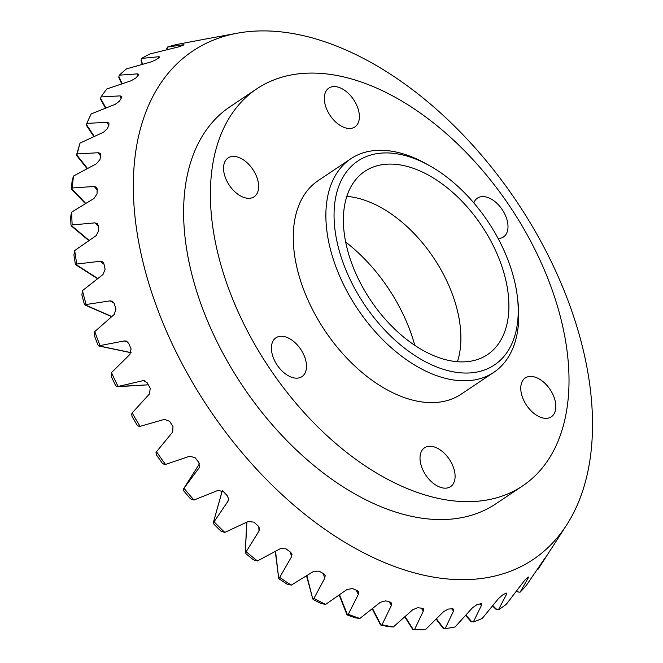 <?xml version="1.0" encoding="UTF-8"?>
<svg xmlns="http://www.w3.org/2000/svg" width="663" height="663" viewBox="0 0 663 663"><rect width="100%" height="100%" fill="white"/><g stroke="black" fill="none" stroke-linecap="round" stroke-linejoin="round"><path stroke-width="0.99" d="M455.191 372.15A122.713 74.405 56.2 0 0 517.447 297.438A122.713 74.405 56.2 0 0 429.143 165.452A122.713 74.405 56.2 0 0 397.096 153.824A122.713 74.405 56.2 0 0 338.752 248.907A122.713 74.405 56.2 0 0 455.191 372.15M517.447 297.438L517.927 301.624A128.506 77.919 -123.8 0 1 493.778 372.357A128.506 77.919 -123.8 0 1 452.738 379.858A128.506 77.919 -123.8 0 1 341.536 280.325A128.506 77.919 -123.8 0 1 350.86 158.739A128.506 77.919 -123.8 0 1 391.899 151.239A128.506 77.919 -123.8 0 1 425.464 163.405L429.143 165.452M283.416 336.406A23.379 14.172 56.2 0 0 275.949 337.774A23.379 14.172 56.2 0 0 274.25 359.885A23.379 14.172 56.2 0 0 294.48 377.993A23.379 14.172 56.2 0 0 301.947 376.634A23.379 14.172 56.2 0 0 303.646 354.514A23.379 14.172 56.2 0 0 283.416 336.406M235.564 156.567A23.379 14.172 56.2 0 0 228.097 157.935A23.379 14.172 56.2 0 0 226.398 180.046A23.379 14.172 56.2 0 0 246.628 198.154A23.379 14.172 56.2 0 0 254.095 196.795A23.379 14.172 56.2 0 0 255.794 174.676A23.379 14.172 56.2 0 0 235.564 156.567M336.315 86.737A23.379 14.172 56.2 0 0 328.856 88.104A23.379 14.172 56.2 0 0 327.157 110.215A23.379 14.172 56.2 0 0 347.387 128.324A23.379 14.172 56.2 0 0 354.854 126.964A23.379 14.172 56.2 0 0 356.545 104.845A23.379 14.172 56.2 0 0 336.315 86.737M498.128 238.506A23.379 14.172 56.2 0 0 503.457 236.973A23.379 14.172 56.2 0 0 505.156 214.853A23.379 14.172 56.2 0 0 484.926 196.745A23.379 14.172 56.2 0 0 477.459 198.104A23.379 14.172 56.2 0 0 473.821 202.903M532.779 376.584A23.379 14.172 56.2 0 0 525.311 377.943A23.379 14.172 56.2 0 0 523.613 400.062A23.379 14.172 56.2 0 0 543.842 418.171A23.379 14.172 56.2 0 0 551.309 416.803A23.379 14.172 56.2 0 0 553.008 394.692A23.379 14.172 56.2 0 0 532.779 376.584M432.019 446.414A23.379 14.172 56.2 0 0 424.552 447.774A23.379 14.172 56.2 0 0 422.861 469.893A23.379 14.172 56.2 0 0 443.091 488.001A23.379 14.172 56.2 0 0 450.55 486.642A23.379 14.172 56.2 0 0 452.249 464.523A23.379 14.172 56.2 0 0 432.019 446.414M350.86 158.739L318.248 180.56A128.506 77.919 56.2 0 0 308.917 302.146A128.506 77.919 56.2 0 0 420.118 401.679A128.506 77.919 56.2 0 0 461.158 394.178L493.778 372.357M457.445 361.708A110.273 66.864 56.2 0 0 435.732 261.015A110.273 66.864 56.2 0 0 352.036 197.01A110.273 66.864 56.2 0 0 346.84 196.389M400.046 164.896A110.273 66.864 56.2 0 0 364.824 171.336A110.273 66.864 56.2 0 0 356.818 275.667A110.273 66.864 56.2 0 0 452.249 361.086A110.273 66.864 56.2 0 0 487.462 354.639A110.273 66.864 56.2 0 0 495.468 250.307A110.273 66.864 56.2 0 0 400.046 164.896M446.257 499.902A238.929 144.865 56.2 0 0 522.56 485.946A238.929 144.865 56.2 0 0 539.906 259.896A238.929 144.865 56.2 0 0 333.149 74.836A238.929 144.865 56.2 0 0 256.846 88.792A238.929 144.865 56.2 0 0 239.5 314.842A238.929 144.865 56.2 0 0 446.257 499.902M522.56 485.946L495.775 503.863A238.929 144.865 -123.8 0 1 419.472 517.82A238.929 144.865 -123.8 0 1 212.724 332.76A238.929 144.865 -123.8 0 1 230.069 106.71L256.846 88.792M290.51 33.15A305.925 185.491 -123.8 0 1 537.643 235.614A305.925 185.491 -123.8 0 1 566.567 525.096A305.925 185.491 -123.8 0 1 435.334 577.423A305.925 185.491 -123.8 0 1 156.153 305.394A305.925 185.491 -123.8 0 1 237.453 33.175A305.925 185.491 -123.8 0 1 290.51 33.15M206.276 38.902L176.673 44.512A328.458 199.149 56.2 0 0 167.25 47.098L182.947 44.827L183.982 44.802L183.121 45.258A319.201 193.538 -123.8 0 0 179.565 46.667L149.954 53.96A328.458 199.149 56.2 0 0 141.592 58.435L158.432 56.753L159.659 56.919L159.012 57.664A319.201 193.538 -123.8 0 0 155.913 59.811L150.924 61.957L126.509 68.886A328.458 199.149 56.2 0 0 119.373 75.159L137.349 73.875L138.791 74.239L138.352 75.234A319.201 193.538 -123.8 0 0 135.774 78.068L131.083 80.77L106.801 88.991A328.458 199.149 56.2 0 0 101.016 96.947L120.094 95.886L121.777 96.425L121.561 97.618A319.201 193.538 -123.8 0 0 119.539 101.099L115.205 104.331L91.204 113.895A328.458 199.149 56.2 0 0 86.894 123.368L107.008 122.34L108.939 123.02L108.947 124.395A319.201 193.538 -123.8 0 0 107.53 128.448L103.585 132.177L80.024 143.1A328.458 199.149 56.2 0 0 77.264 153.915L98.356 152.73L100.519 153.501L100.759 155.034A319.201 193.538 -123.8 0 0 99.98 159.576L96.466 163.753L73.477 176.051A328.458 199.149 56.2 0 0 72.325 187.994L94.287 186.452L96.665 187.256L97.171 188.938A319.201 193.538 -123.8 0 0 97.038 193.894L93.972 198.469L71.687 212.102A328.458 199.149 56.2 0 0 72.176 224.939L94.892 222.867L97.428 223.613L98.232 225.453A319.201 193.538 -123.8 0 0 98.754 230.716L96.152 235.63L74.704 250.548A328.458 199.149 56.2 0 0 76.809 264.031L100.163 261.263L102.748 261.86L103.942 263.866A319.201 193.538 -123.8 0 0 105.094 269.335L102.972 274.515L82.452 290.634A328.458 199.149 56.2 0 0 86.14 304.508L109.983 300.878L112.445 301.234L114.169 303.43A319.201 193.538 -123.8 0 0 115.95 308.991L114.293 314.378L94.784 331.599A328.458 199.149 56.2 0 0 99.989 345.589L124.18 340.956L126.194 341.006L128.73 343.368A319.201 193.538 -123.8 0 0 131.092 348.929L129.898 354.44L111.475 372.631A328.458 199.149 56.2 0 0 118.08 386.463L143.523 380.554L147.335 382.916A319.201 193.538 -123.8 0 0 150.228 388.352L149.49 393.905L132.177 412.941A328.458 199.149 56.2 0 0 140.067 426.342L164.474 419.372L169.62 421.295A319.201 193.538 -123.8 0 0 172.993 426.508L172.67 432.027L156.509 451.735A328.458 199.149 56.2 0 0 165.526 464.44L189.8 456.185L195.154 457.752A319.201 193.538 -123.8 0 0 198.95 462.65L199.348 467.564L183.982 488.258A328.458 199.149 56.2 0 0 193.944 500.035L217.936 490.429L223.439 491.598A319.201 193.538 -123.8 0 0 227.575 496.065L228.677 499.695L227.964 501.278L214.066 521.806A328.458 199.149 56.2 0 0 224.79 532.414L248.335 521.45L253.929 522.154A319.201 193.538 -123.8 0 0 258.33 526.115L259.664 528.809L259.001 531.063L246.172 551.724A328.458 199.149 56.2 0 0 257.443 560.964L280.416 548.624L286.026 548.831A319.201 193.538 -123.8 0 0 290.601 552.213L291.993 554.26L291.496 556.829L279.687 577.423A328.458 199.149 56.2 0 0 291.281 585.114L313.541 571.44L319.11 571.108A319.201 193.538 -123.8 0 0 323.759 573.843L325.16 575.434L324.829 578.07L313.939 598.416A328.458 199.149 56.2 0 0 325.641 604.399L347.072 589.448L352.525 588.562A319.201 193.538 -123.8 0 0 357.175 590.592L358.55 591.819L358.351 594.371L348.282 614.286A328.458 199.149 56.2 0 0 359.86 618.455L380.355 602.302L385.634 600.844A319.201 193.538 -123.8 0 0 390.192 602.128L391.526 603.048L391.402 605.418L382.037 624.72A328.458 199.149 56.2 0 0 393.267 626.991L412.742 609.736L417.789 607.714A319.201 193.538 -123.8 0 0 422.157 608.236L423.45 608.866L423.342 611.004L414.549 629.519A328.458 199.149 56.2 0 0 423.715 629.842A328.458 199.149 56.2 0 0 425.207 629.85L443.597 611.626L448.354 609.048A319.201 193.538 -123.8 0 0 452.464 608.783L453.683 609.14L453.55 611.004L445.18 628.599A328.458 199.149 56.2 0 0 455.058 626.974L472.329 607.921L476.747 604.805A319.201 193.538 -123.8 0 0 480.509 603.778L481.628 603.852L481.446 605.427L473.341 621.96A328.458 199.149 56.2 0 0 482.25 618.422L498.385 598.706L502.413 595.084A319.201 193.538 -123.8 0 0 505.753 593.294L506.739 593.078L506.466 594.38L498.477 609.745A328.458 199.149 56.2 0 0 506.25 604.358L524.856 580.059A319.201 193.538 -123.8 0 0 527.698 577.556L528.527 577.042L528.146 578.078L520.107 592.183A328.458 199.149 56.2 0 0 526.588 585.056L543.627 560.028A319.201 193.538 -123.8 0 0 545.931 556.862L537.809 569.625M414.806 345.357A128.655 78.002 56.2 0 0 345.68 242.045M520.107 592.183L518.449 592.051L517.546 591.205M528.146 578.078L527.574 577.672M498.477 609.745L496.255 608.957M506.466 594.38L505.413 593.484M473.341 621.96L471.451 621.422M481.446 605.427L479.929 603.943M445.18 628.599L443.622 628.342M453.55 611.004L451.669 608.849M414.549 629.519L413.289 629.601L405.176 616.698M423.715 629.842L413.289 629.601M423.342 611.004L421.212 608.128M393.267 626.991L388.394 626.643L381.059 625.151L382.037 624.72M381.059 625.151L372.606 608.684M391.402 605.418L389.198 601.855M359.86 618.455L355.119 617.825L347.561 615.098L347.296 614.468L348.282 614.286M347.561 615.098L339.564 594.976M358.351 594.371L356.28 590.211M325.641 604.399L321.074 603.545L313.433 599.634L313.06 598.706L313.939 598.416M306.588 575.998L312.787 599.054L306.886 575.807M324.829 578.07L323.138 573.478M291.281 585.114L286.93 584.078L279.355 579.056L278.899 577.838L279.687 577.423M275.319 551.599L278.675 578.235L275.559 551.467M291.496 556.829L290.435 552.088M257.443 560.964L253.341 559.796L245.981 553.762L245.476 552.262L246.172 551.724M246.727 522.287L245.285 552.635L246.885 522.204M259.001 531.063L258.785 526.588M224.79 532.414L220.961 531.179L213.958 524.251L213.445 522.477L214.066 521.806M222.254 490.653L213.304 522.726L222.312 490.686M227.964 501.278L228.619 497.946M193.944 500.035L190.422 498.783L183.916 491.092L183.419 489.07L199.546 463.644L183.982 488.258M198.999 468.053L199.621 467.025M165.526 464.44L164.383 464.498L162.319 463.23L156.435 454.934L155.996 452.68L156.509 451.735M140.067 426.342L139.039 426.483L137.208 425.223L132.053 416.472L131.705 414.019L132.177 412.941M144.6 380.686L142.462 380.711M118.08 386.463L148.33 384.805M111.475 372.631L111.243 376.468L115.561 385.501L117.028 386.728L148.338 384.822M127.909 342.083L124.18 340.956M99.989 345.589L99.168 345.945L131.133 352.658M94.784 331.599L94.419 335.702L97.809 344.835L98.82 345.978L131.092 352.749M114.069 303.148L109.983 300.878M86.14 304.508L85.411 304.997L111.716 316.475M82.452 290.634L81.889 294.952L84.3 304.01L85.411 304.997L84.972 305.038L111.55 316.607M104.025 264.28L100.163 261.263M76.809 264.031L76.162 264.645L97.652 278.419M74.704 250.548L73.916 255.015L75.292 263.824L76.162 264.645L75.706 264.728L97.403 278.601M98.315 226.29L94.892 222.867M72.176 224.939L71.596 225.693L89.008 240.304M71.687 212.102L70.643 216.677L70.958 225.064L71.596 225.693L70.958 225.064M97.138 189.958L94.287 186.452M72.325 187.994L71.803 188.889L85.626 203.301M73.477 176.051L72.134 180.684L71.389 188.483L71.803 188.889L71.389 188.483M100.585 156.029L98.356 152.73M77.264 153.915L76.775 154.943L87.4 168.361M80.024 143.1L76.577 154.794M108.641 125.241L107.008 122.34M86.894 123.368L86.43 124.528L94.196 136.321M121.188 98.24L120.094 95.886M101.016 96.947L100.561 98.232L105.84 107.895M137.995 75.615L137.349 73.875M119.373 75.159L118.909 76.568L122.083 83.687M119.191 77.256L118.909 76.568M158.747 57.838L158.432 56.753M141.592 58.435L141.103 59.952L142.611 64.228M141.492 60.93L141.103 59.952M183.038 45.291L182.947 44.827M167.25 47.098L167.035 49.907M167.184 49.982L166.72 48.714M516.576 590.542L518.449 592.051M492.791 605.692L496.927 609.62M465.923 615.198L471.899 621.861M436.511 618.886L443.854 628.541M566.567 525.096L540.759 565.083M237.453 33.175L205.538 39.042M517.53 591.786L516.353 590.832M496.09 609.38L492.543 606.007M471.161 621.687L465.633 615.513M443.224 628.458L436.196 619.201M412.817 629.552L404.844 616.996M380.521 624.952L372.274 608.949M346.956 614.725L339.241 595.208M71.19 225.843L88.709 240.512M71.463 189.146L85.278 203.508M76.51 155.324L87.01 168.568M86.231 125.05L93.79 136.512M100.42 98.895L105.434 108.052M118.793 77.356L121.685 83.82M141.004 60.855L142.238 64.328"/></g></svg>
